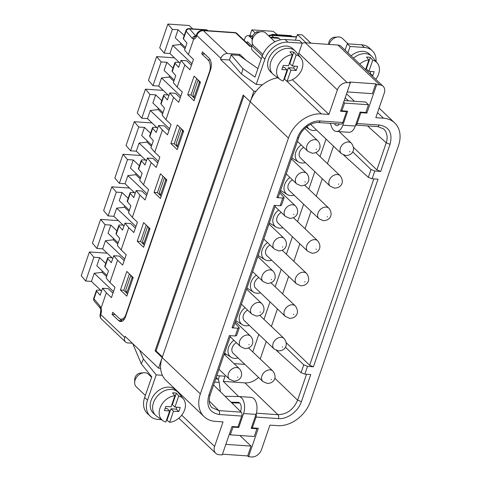 <?xml version="1.0" encoding="UTF-8"?>
<svg xmlns="http://www.w3.org/2000/svg" width="481" height="481" viewBox="0 0 481 481"><rect width="100%" height="100%" fill="white"/><g stroke="black" fill="none" stroke-linecap="round" stroke-linejoin="round"><path stroke-width="0.72" d="M118.573 320.544L112.067 314.352L112.776 312.289L118.999 318.206A8.754 4.99 -86.1 0 0 121.068 319.192A8.754 4.99 -86.1 0 0 125.914 314.496L209.548 71.609A8.754 4.99 -86.1 0 0 207.972 59.824L201.749 53.902L202.459 51.834L208.964 58.027A8.754 4.99 93.9 0 1 210.54 69.811L125.487 316.829A8.754 4.99 -86.1 0 1 120.641 321.524A8.754 4.99 -86.1 0 1 118.573 320.544L121.921 320.773A8.754 4.99 -86.1 0 0 122.348 321.134M119.907 318.861L121.921 320.773M115.175 314.568L112.067 314.352M207.365 30.652L206.812 30.123A2.916 1.665 -86.1 0 0 206.121 29.792A2.916 2.916 0 0 1 207.93 30.592A2.916 2.171 133.6 0 0 206.812 30.123L189.568 28.932A2.916 2.357 139.8 0 0 186.135 31.187L183.465 38.937L186.965 43.074L184.566 50.054L188.372 54.557L193.464 59.403L189.911 69.739L184.818 64.893L177.164 87.115L182.257 91.961L178.698 102.297L173.605 97.451L165.957 119.673L171.05 124.519L167.49 134.854L162.398 130.008L154.744 152.23L159.836 157.071L156.277 167.406L151.184 162.566L143.536 184.782L148.629 189.628L145.07 199.964L139.977 195.118L132.323 217.34L137.416 222.186L133.856 232.521L128.764 227.675L121.116 249.898L126.208 254.744L122.649 265.079L117.556 260.233L109.902 282.455L114.995 287.301L111.436 297.637L106.343 292.791L102.531 288.281L108.231 288.678L112.969 293.182M188.372 54.557L193.687 39.135L192.19 38.342C192.887 36.809 194.029 36.051 195.623 36.087L196.14 36.394C194.691 36.478 193.873 37.392 193.687 39.135A5.838 3.325 93.9 0 0 196.639 36.009A2.916 1.022 -161 0 1 196.272 35.221L196.452 34.704A2.916 1.022 -161 0 0 196.819 35.492L196.639 36.009M183.465 38.937A2.916 1.022 -161 0 1 183.255 38.318L185.925 30.562A2.916 1.022 -161 0 0 186.135 31.187L192.19 38.342M102.531 288.281L100.132 295.262L96.633 291.119A2.916 1.022 -161 0 1 96.416 290.5A2.916 1.022 -161 0 1 97.763 290.103L100.8 290.314M124.182 260.624L119.444 256.12L113.744 255.724L111.339 262.704L107.84 258.568A2.916 1.022 -161 0 1 107.63 257.942A2.916 1.022 -161 0 1 108.977 257.545L112.007 257.756M135.389 228.072L130.652 223.563L124.952 223.172L122.553 230.146L119.054 226.01A2.916 1.022 -161 0 1 118.837 225.385A2.916 1.022 -161 0 1 120.184 224.988L123.22 225.198M146.603 195.514L141.865 191.005L136.165 190.614L133.76 197.589L130.261 193.452A2.916 1.022 -161 0 1 130.05 192.827A2.916 1.022 -161 0 1 131.391 192.436L134.427 192.647M157.81 162.957L153.072 158.447L147.372 158.057L144.973 165.031L141.474 160.894A2.916 1.022 -161 0 1 141.258 160.275A2.916 1.022 -161 0 1 142.604 159.878L145.641 160.089M169.023 130.399L164.286 125.896L158.586 125.499L156.181 132.479L152.681 128.337A2.916 1.022 -161 0 1 152.471 127.718A2.916 1.022 -161 0 1 153.812 127.321L156.848 127.531M180.231 97.841L175.493 93.338L169.793 92.941L167.394 99.922L163.895 95.785A2.916 1.022 -161 0 1 163.678 95.16A2.916 1.022 -161 0 1 165.025 94.763L168.061 94.973M191.438 65.29L186.706 60.78L181.006 60.39L178.601 67.364L175.102 63.227A2.916 1.022 -161 0 1 174.892 62.602A2.916 1.022 -161 0 1 176.232 62.205L179.269 62.416M160.624 368.296A29.179 21.687 133.6 0 1 162.169 357.557L250.252 101.756L243.176 95.028L155.098 350.829L162.169 357.557L158.52 368.151L160.624 368.296A29.179 21.687 133.6 0 0 162.386 375.318L156.199 374.891L143.392 359.018L141.312 363.858L132.75 343.632M243.915 95.731L156.054 350.896L155.098 350.829M302.23 43.248A8.754 6.506 -46.4 0 1 305.339 42.797L337.872 45.04L379.743 84.872L376.635 84.662L366.847 113.083L360.87 112.668L357.136 123.521A2.916 1.665 93.9 0 1 355.615 125.084L377.892 126.629L383.766 128.968L385.816 131.566L387.145 136.093L387.001 139.803L386.237 142.815L390.025 144.306C392.815 133.255 389.309 126.84 379.509 125.066L377.892 126.629M286.129 80.483L321.26 113.901L328.92 114.43L337.367 89.887A8.754 6.506 -46.4 0 1 347.216 82.63L350.324 82.846L349.477 82.035L375.787 83.85L376.635 84.662M295.424 40.212L297.378 34.542L302.158 34.872L310.894 43.176M174.91 395.737L171.098 406.818L165.831 406.457L164.412 410.588L169.673 410.954L165.861 422.029A15.025 11.165 -46.4 0 1 162.776 420.604A15.025 11.165 -46.4 0 1 160.798 406.198A15.025 11.165 -46.4 0 1 174.91 395.737L172.505 392.905A15.488 11.508 -46.4 0 1 174.471 392.881A15.488 11.508 -46.4 0 1 176.335 393.169L178.74 396.001A15.025 11.165 -46.4 0 1 183.393 398.929A15.025 11.165 -46.4 0 1 183.129 413.089A15.025 11.165 -46.4 0 1 169.685 422.294L166.997 420.286A15.488 11.508 -46.4 0 1 166.444 420.322M251.587 427.2L252.327 427.898L258.309 428.312L248.521 456.734L251.629 456.95A8.754 6.506 -46.4 0 0 261.478 449.693L269.925 425.15L275.932 425.499A29.179 21.687 133.6 0 0 310.401 401.491L398.478 145.689A29.179 21.687 133.6 0 0 394.673 122.895A29.179 21.687 133.6 0 0 383.453 118.2L375.799 117.671L384.253 93.122A8.754 6.506 133.6 0 0 383.11 86.285A8.754 6.506 133.6 0 0 379.743 84.872M151.798 145.202L141.667 135.564L144.474 127.417L138.732 127.02L134.247 121.717L152.032 122.95M181.938 129.389L182.515 131.151L177.176 146.651L176.172 143.591L181.277 128.758M301.407 401.665L297.619 400.174C293.536 409.541 286.971 414.382 277.934 414.682C278.715 415.668 278.884 416.967 278.439 418.596C287.301 419.462 298.304 411.351 301.407 401.665L310.75 374.531L304.864 374.128L307.533 366.372L313.42 366.781L309.644 365.253L373.809 178.902M161.502 419.672L158.008 419.432A20.424 15.182 -46.4 0 1 150.156 416.143L147.324 413.456A20.424 15.182 -46.4 0 1 144.661 397.498L151.78 376.827L141.312 363.858M278.733 210.041A11.67 8.676 133.6 0 0 273.442 217.135A11.67 8.676 133.6 0 0 276.028 227.074L270.063 223.388A13.131 9.758 -46.4 0 1 269.378 222.907M276.028 227.074A11.67 8.676 133.6 0 0 282.954 227.729M130.261 193.452L127.417 201.719L130.916 205.856L128.511 212.836L132.323 217.34M182.515 131.151L183.333 131.926M298.779 137.518L298.779 137.518C300.054 133.898 302.224 130.694 305.309 127.892C307.918 125.222 314.694 121.867 318.789 122.547L320.406 120.984C311.544 120.118 300.541 128.223 297.438 137.915L298.779 137.518L278.234 197.198L276.882 197.607L282.768 198.01L280.098 205.76L281.439 205.381L284.121 197.601L282.768 198.01M238.113 357.954A11.67 8.676 -46.4 0 1 231.193 357.299A11.67 8.676 -46.4 0 1 228.601 347.36A11.67 8.676 -46.4 0 1 233.892 340.265M236.387 342.64A7.239 5.375 133.6 0 0 233.183 353.264L262.891 381.523L267.322 383.471C274.747 383.207 277.284 376.707 272.865 371.037A7.239 5.375 133.6 0 0 270.081 369.871A7.239 5.375 133.6 0 0 262.77 374.14A7.239 5.375 133.6 0 0 262.891 381.523M116.943 230.892L110.84 225.09L105.099 224.693L96.915 248.461L102.657 248.857L112.788 258.495M118.17 242.875L108.039 233.237L110.84 225.09M124.729 259.037L105.459 240.71L102.657 248.857M247 43.062L247.462 41.703L251.846 45.869M175.102 63.227L172.258 71.495L175.757 75.631L173.352 82.606L177.164 87.115M172.258 71.495A2.916 1.022 -161 0 1 172.042 70.869L174.892 62.602M313.42 366.781L378.012 179.191L372.126 178.788L374.795 171.032L371.019 169.504L352.657 151.816M324.639 137.716L329.046 141.919M372.126 178.788L368.326 177.327L343.674 155.098M163.895 95.785L161.045 104.052L164.544 108.189L162.145 115.163L165.957 119.673M161.784 100.667L155.682 94.859L149.94 94.462L145.454 89.165L163.245 90.392M128.156 198.334L122.054 192.532L116.312 192.135L111.826 186.832L103.643 210.606L108.123 215.909L116.312 192.135M129.377 210.317L119.246 200.679L122.054 192.532M135.937 226.485L116.673 208.153L113.865 216.3L124.002 225.944M181.71 415.175L214.592 446.458A8.754 6.506 133.6 0 0 215.735 453.294A8.754 6.506 133.6 0 0 219.102 454.701L222.21 454.918L231.992 426.497L237.975 426.912L241.709 416.059A2.916 1.665 -86.1 0 0 241.203 412.151L218.831 410.606L211.923 407.611C209.085 404.737 208.501 400.493 210.167 394.877L208.82 395.274C206.03 406.325 209.536 412.74 219.336 414.514C219.781 412.89 219.613 411.586 218.831 410.606L209.217 400.95M256.313 275.15A11.67 8.676 133.6 0 0 251.022 282.245A11.67 8.676 133.6 0 0 253.607 292.183L247.643 288.498A13.131 9.758 -46.4 0 1 246.957 288.023M253.607 292.183A11.67 8.676 133.6 0 0 260.534 292.839M150.571 133.225L144.474 127.417M158.357 161.369L139.093 143.043L136.285 151.19L146.422 160.828M249.825 35.75L251.858 29.846L255.164 32.997M229.419 433.97L230.345 434.848L254.263 436.501L256.932 428.745L256.331 428.174M285.395 347.156L303.758 364.845L307.533 366.372M257.377 333.056L261.79 337.253M276.413 350.439L301.064 372.667L304.864 374.128M277.838 77.802A29.179 21.687 133.6 0 0 276.437 78.048A29.179 21.687 133.6 0 0 262.398 84.848A29.179 21.687 133.6 0 0 256 91.306A29.179 21.687 133.6 0 0 250.252 101.756L288.444 138.089A29.179 21.687 133.6 0 1 321.26 113.901M353.487 147.36L376.906 169.913L386.237 142.815L367.49 125.914M374.795 171.032L380.681 171.44L376.906 169.913M164.46 177.597L159.355 192.424L160.359 195.484L165.698 179.984L165.121 178.223M165.698 179.984L166.516 180.76M258.754 334.517L252.765 351.918M266.233 341.48L260.203 358.994M141.474 160.894L138.624 169.162L142.123 173.304L139.724 180.279L143.536 184.782M343.656 102.2L344.582 103.078L341.913 110.834L347.655 111.225L342.845 125.18L355.285 126.04L360.089 112.085L365.831 112.482L368.5 104.732L365.668 102.038L344.222 100.559M252.176 38.979L249.332 36.273A5.838 3.325 -86.1 0 0 247.955 35.618A5.838 3.325 -86.1 0 0 244.727 38.751L244.168 40.368M280.555 39.809L278.992 38.324A5.838 3.325 -86.1 0 0 277.615 37.668L270.057 37.145M289.947 177.483A11.67 8.676 133.6 0 0 284.65 184.578A11.67 8.676 133.6 0 0 287.241 194.516A11.67 8.676 133.6 0 0 294.162 195.172M292.442 179.858A7.239 5.375 133.6 0 0 289.231 190.482L318.939 218.741L323.376 220.689C330.796 220.424 333.333 213.925 328.914 208.255A7.239 5.375 133.6 0 0 326.136 207.089A7.239 5.375 133.6 0 0 318.819 211.357A7.239 5.375 133.6 0 0 318.939 218.741M198.749 80.549L199.326 82.317L193.987 97.817L192.989 94.751L198.094 79.924M193.987 97.817L194.811 98.593M199.326 82.317L200.144 83.093M177.176 146.651L177.994 147.433M375.787 83.85L372.408 93.669L347.198 91.931M326.016 139.183L320.021 156.578M314.845 171.621L308.814 189.135M303.631 204.178L297.601 221.687M292.424 236.736L286.393 254.245M281.211 269.294L275.18 286.802M270.003 301.852L263.973 319.36M333.489 146.146L327.465 163.654M322.282 178.698L316.251 196.212M311.069 211.255L305.044 228.764M299.861 243.813L293.831 261.321M288.654 276.371L282.624 293.879M277.441 308.928L271.41 326.437M267.526 242.592A11.67 8.676 133.6 0 0 262.229 249.693A11.67 8.676 133.6 0 0 264.821 259.626A11.67 8.676 133.6 0 0 271.741 260.287M270.021 244.967A7.239 5.375 133.6 0 0 266.811 255.591L296.518 283.856L300.956 285.804C308.381 285.54 310.918 279.034 306.493 273.37A7.239 5.375 133.6 0 0 303.715 272.204A7.239 5.375 133.6 0 0 296.398 276.473A7.239 5.375 133.6 0 0 296.518 283.856M139.658 350.204L143.392 359.018M281.229 212.416A7.239 5.375 133.6 0 0 278.024 223.04L307.732 251.298L312.163 253.246C319.588 252.982 322.126 246.482 317.707 240.813A7.239 5.375 133.6 0 0 314.923 239.646A7.239 5.375 133.6 0 0 307.612 243.915A7.239 5.375 133.6 0 0 307.732 251.298M245.106 307.708A11.67 8.676 133.6 0 0 239.809 314.802A11.67 8.676 133.6 0 0 242.4 324.741L236.436 321.055A13.131 9.758 -46.4 0 1 235.75 320.574M242.4 324.741A11.67 8.676 133.6 0 0 249.32 325.397M231.193 357.299L225.222 353.613A13.131 9.758 -46.4 0 1 224.537 353.132M166.829 179.846L160.468 173.791L154.058 192.394L160.426 198.455L166.829 179.846M177.279 124.958L170.875 143.56L177.242 149.615L183.646 131.012L177.279 124.958M143.651 222.625L137.241 241.234L143.609 247.288L150.018 228.685L143.651 222.625M194.096 76.124L200.463 82.179L194.053 100.782L187.692 94.727L194.096 76.124M120.43 290.067L126.798 296.122L133.201 277.519L126.834 271.464L120.43 290.067L123.779 290.296L126.707 293.079M96.633 291.119L93.963 298.875A2.916 1.022 -161 0 1 93.753 298.25A2.916 2.916 0 0 0 94.282 301.088A2.916 2.357 -40.2 0 1 93.963 298.875L100.018 306.03L101.034 308.213L106.343 292.791M132.335 343.236L127.784 342.923A5.838 4.335 -46.4 0 1 125.541 341.985A5.838 4.335 -46.4 0 1 124.777 337.428L125.138 336.393L158.52 368.151M246.007 60.227L239.869 54.389L227.429 53.529A5.838 4.335 133.6 0 0 220.869 58.369L220.508 59.403L253.896 91.162L250.252 101.756M144.36 245.1L143.542 244.324L142.544 241.258L147.649 226.431M282.606 67.328L284.566 67.46L287.109 69.883L281.848 69.523L283.273 65.386L288.534 65.747L292.352 54.672L289.947 51.84A15.488 11.508 -46.4 0 1 291.913 51.81A15.488 11.508 -46.4 0 1 293.771 52.098L296.176 54.936A15.025 11.165 -46.4 0 1 300.829 57.858A15.025 11.165 -46.4 0 1 300.565 72.018A15.025 11.165 -46.4 0 1 287.127 81.229L290.939 70.148L296.2 70.509L297.625 66.378L292.364 66.011L296.176 54.936M286.231 342.7L309.644 365.253M146.23 225.084L140.59 241.462L143.518 244.246M365.572 69.601L368.897 59.957L366.492 57.125A15.488 11.508 -46.4 0 1 368.458 57.095A15.488 11.508 -46.4 0 1 370.316 57.389L372.721 60.221A15.025 11.165 -46.4 0 1 377.375 63.143A15.025 11.165 -46.4 0 1 375.769 79.299M345.087 50.114L347.264 43.795L361.616 44.787A20.424 15.182 -46.4 0 1 369.468 48.07L372.294 50.764A20.424 15.182 -46.4 0 1 376.046 61.496M347.264 43.795L350.096 46.483L364.448 47.475A20.424 15.182 -46.4 0 1 372.294 50.764M113.865 216.3L108.123 215.909M143.542 244.324L148.882 228.818L148.304 227.056M148.882 228.818L149.699 229.599M161.045 104.052A2.916 1.022 -161 0 1 160.834 103.427L163.678 95.16M287.241 194.516L281.277 190.831A13.131 9.758 -46.4 0 1 280.591 190.35M301.154 144.925A11.67 8.676 133.6 0 0 295.863 152.02A11.67 8.676 133.6 0 0 298.448 161.959L292.484 158.273A13.131 9.758 -46.4 0 1 291.799 157.792M264.821 259.626L258.856 255.946A13.131 9.758 -46.4 0 1 258.171 255.465M224.17 354.202L226.425 354.359M248.521 456.734L247.673 455.928L222.462 454.184M292.388 79.684L328.92 114.43M345.917 111.111L346.518 111.676L340.536 111.267L350.324 82.846M127.417 201.719A2.916 1.022 -161 0 1 127.2 201.1L130.05 192.827M347.919 52.808L350.096 46.483M252.327 427.898L256.06 417.051A2.916 1.665 -86.1 0 0 256.102 414.075M230.345 434.848L233.014 427.098L238.756 427.495L243.56 413.54A11.67 6.65 -86.1 0 0 238.702 396.512A11.67 6.65 -86.1 0 0 238.504 396.506L225.078 396.296M238.702 396.512L251.142 397.372A11.67 6.65 -86.1 0 1 255.994 414.4L251.19 428.349L256.932 428.745M252.507 43.951L251.822 45.948A5.838 4.335 133.6 0 0 252.579 50.505L261.291 58.79M162.169 357.557L200.367 393.891L288.444 138.089M107.84 258.568L104.996 266.835L108.496 270.971L106.091 277.946L109.902 282.455M104.996 266.835A2.916 1.022 -161 0 1 104.78 266.209L107.63 257.942M383.11 86.285L341.233 46.453A8.754 6.506 133.6 0 0 337.872 45.04M355.285 126.04A11.67 6.65 93.9 0 1 348.821 132.299L336.387 131.439A11.67 6.65 93.9 0 1 331.451 126.563L330.285 123.34M370.869 71.435L370.202 73.377L369.486 73.322M372.035 75.745L372.745 75.794L370.202 73.377M372.745 75.794L374.17 71.663L368.909 71.296L366.36 68.879L370.316 57.389M147.372 158.057L151.184 162.566M359.752 64.063A15.025 11.165 -46.4 0 1 368.897 59.957M105.736 263.45L99.633 257.642L93.891 257.245L89.406 251.948L81.223 275.715L85.702 281.018L93.891 257.245M106.956 275.433L96.825 265.789L99.633 257.642M113.516 291.594L94.252 273.268L91.444 281.415L101.581 291.053M346.518 111.676L342.785 122.529A2.916 1.665 93.9 0 1 341.167 124.092L318.789 122.547M257.918 68.579L239.051 55.351L231.102 54.804L242.953 68.669L241.492 74.098L256.217 84.422L264.929 59.121A20.424 15.182 -46.4 0 1 287.903 42.19L302.254 43.182L298.286 54.708M302.254 43.182L299.422 40.488L285.071 39.502A20.424 15.182 -46.4 0 0 262.103 56.427L254.984 77.098L242.953 68.669M276.437 78.048A5.838 4.335 -46.4 0 1 277.248 77.369M240.512 411.471L240.728 410.846A5.838 3.325 93.9 0 0 238.299 402.332A5.838 3.325 93.9 0 0 238.203 402.332L231.108 402.218M238.756 427.495L238.017 426.791M196.681 78.577L191.041 94.955L193.963 97.739M247.601 310.083A7.239 5.375 133.6 0 0 244.39 320.707L274.098 348.965L278.535 350.92C285.961 350.655 288.498 344.149 284.073 338.48A7.239 5.375 133.6 0 0 281.295 337.319A7.239 5.375 133.6 0 0 273.978 341.588A7.239 5.375 133.6 0 0 274.098 348.965M275.397 205.435L233.393 327.423L232.04 327.832L237.927 328.234L235.257 335.991L236.598 335.606L239.279 327.826L234.914 323.004M239.279 327.826L237.927 328.234M131.493 275.89L132.071 277.651L126.731 293.157L125.727 290.091L130.832 275.264M244.853 364.364L234.006 363.618M238.642 396.506L223.268 381.391L225.048 376.226L216.787 375.655M223.268 381.391L244.925 382.888C249.711 383.086 254.269 381.265 258.586 377.435M154.744 152.23L150.932 147.721L153.337 140.747L149.838 136.61A2.916 1.022 -161 0 1 149.621 135.985L152.471 127.718M213.57 384.98L241.203 412.151M132.071 277.651L132.888 278.433M348.094 43.849L342.322 38.36A8.754 6.506 133.6 0 0 338.961 36.953A8.754 6.506 133.6 0 0 337.896 36.965L334.451 37.253A5.387 4.004 133.6 0 0 328.751 43.236L328.715 44.408M337.896 36.965A8.754 6.506 133.6 0 0 329.04 44.432M298.448 161.959A11.67 8.676 133.6 0 0 305.375 162.614M126.731 293.157L127.549 293.933M216.143 377.513L217.677 378.974A5.838 3.325 -86.1 0 1 219.156 382.389L220.394 391.69M284.121 197.601L279.756 192.773M117.779 244.005L113.372 239.809L105.459 240.71M113.372 239.809A6.127 4.551 -46.4 0 1 113.444 238.378M158.586 125.499L162.398 130.008M219.546 375.841L218.23 379.659M247.673 455.928L251.052 446.109L225.842 444.366M256 91.306L253.896 91.162M239.442 55.628L239.869 54.389M128.992 211.448L124.579 207.257A6.127 4.551 -46.4 0 1 124.651 205.82M239.706 403.018L231.794 402.892M295.142 50.938L292.737 48.647A16.047 11.929 133.6 0 0 286.568 46.068A16.047 11.929 133.6 0 0 270.346 55.531A16.047 11.929 133.6 0 0 270.611 71.903L273.016 74.194A16.047 11.929 -46.4 0 1 272.751 57.822A16.047 11.929 -46.4 0 1 288.973 48.353A16.047 11.929 -46.4 0 1 295.142 50.938A16.047 11.929 -46.4 0 1 295.929 51.792L300.829 57.858M256.217 84.422L262.398 84.848M118.404 220.617L100.619 219.39L105.099 224.693M160.359 195.484L161.177 196.266M163.047 176.25L157.407 192.628L160.335 195.412M368.5 104.732L344.582 103.078M251.052 446.109L239.905 435.509M241.492 74.098L229.455 60.011L231.102 54.804M235.257 335.991L229.371 335.582L208.82 395.274M258.874 31.884L256.71 31.734L256.523 32.281M107.191 253.174L89.406 251.948M341.913 110.834L340.987 109.957M280.098 205.76L274.212 205.357L232.04 327.832M124.777 337.428L100.733 314.55L100.908 314.033A5.838 3.325 93.9 0 0 101.034 308.213L100.367 313.762C99.705 315.849 100.084 317.628 101.491 319.107A5.838 4.335 -46.4 0 1 100.733 314.55A2.916 1.022 -161 0 1 100.367 313.762M129.611 188.059L111.826 186.832M113.744 255.724L117.556 260.233M316.582 130.056A11.67 8.676 -46.4 0 1 313.083 130.459A11.67 8.676 -46.4 0 1 309.662 129.401A11.67 8.676 -46.4 0 1 307.1 126.437M310.81 124.224A7.239 5.375 133.6 0 0 311.652 125.367L341.36 153.625L345.797 155.579C353.216 155.315 355.754 148.809 351.334 143.14A7.239 5.375 133.6 0 0 348.557 141.979A7.239 5.375 133.6 0 0 341.239 146.248A7.239 5.375 133.6 0 0 341.36 153.625M229.461 60.023L220.508 59.403M169.793 92.941L173.605 97.451M377.375 63.143L372.474 57.077A16.047 11.929 133.6 0 0 371.687 56.223L369.282 53.932A16.047 11.929 133.6 0 0 363.113 51.353A16.047 11.929 133.6 0 0 351.13 55.862M91.444 281.415L85.702 281.018M150.156 416.143A20.424 15.182 -46.4 0 1 147.493 400.192L156.199 374.891M250.499 46.386L236.796 33.351A2.916 2.171 133.6 0 0 235.672 32.882L249.819 46.338L251.665 46.471M165.163 408.393L167.123 408.531L169.673 410.954M303.649 147.3A7.239 5.375 133.6 0 0 300.445 157.924L330.152 186.183L334.584 188.137C342.009 187.867 344.546 181.367 340.127 175.697A7.239 5.375 133.6 0 0 337.343 174.531A7.239 5.375 133.6 0 0 330.032 178.8A7.239 5.375 133.6 0 0 330.152 186.183M179.864 127.417L174.224 143.795L177.152 146.579M258.808 277.525A7.239 5.375 133.6 0 0 255.603 288.149L285.311 316.414L289.742 318.362C297.168 318.097 299.705 311.592 295.286 305.922A7.239 5.375 133.6 0 0 292.502 304.762A7.239 5.375 133.6 0 0 285.191 309.03A7.239 5.375 133.6 0 0 285.311 316.414M214.592 446.458L223.046 421.909L215.392 421.38A29.179 21.687 133.6 0 1 204.172 416.684A29.179 21.687 133.6 0 1 200.367 393.891M181.547 395.16L181.187 396.2M345.19 97.757L348.442 100.854M360.269 112.097L360.87 112.668M346.56 93.783L354.425 101.263M365.927 112.205L366.847 113.083M162.386 375.318A29.179 21.687 133.6 0 0 165.981 380.351L204.172 416.684M156.054 350.896L162.392 356.92M169.565 128.812L150.3 110.486L147.499 118.633L157.63 128.271M162.62 113.781L158.207 109.584L150.3 110.486M185.041 48.665L180.628 44.474A6.127 4.551 -46.4 0 1 180.7 43.037M106.572 276.563L102.158 272.366L94.252 273.268M102.158 272.366A6.127 4.551 -46.4 0 1 102.231 270.935M139.364 165.777L133.261 159.975L127.519 159.578L123.034 154.275L140.825 155.507M147.499 118.633L141.757 118.236L149.94 94.462M145.454 89.165L137.271 112.933L141.757 118.236M334.505 123.635A5.838 3.325 -86.1 0 0 336.784 125.619A5.838 3.325 -86.1 0 0 339.321 123.966M163.011 112.65L152.874 103.006L155.682 94.859M140.59 177.76L130.459 168.122L133.261 159.975M251.858 29.846L273.166 31.319L277.417 34.716M180.628 44.474L172.721 45.37L169.919 53.517L164.177 53.12L159.692 47.823L167.875 24.05L189.189 25.523L192.707 28.866M183.393 398.929L178.487 392.863A16.047 11.929 133.6 0 0 177.699 392.009L175.294 389.718A16.047 11.929 133.6 0 0 169.126 387.133A16.047 11.929 133.6 0 0 152.91 396.603A16.047 11.929 133.6 0 0 153.174 412.975L155.579 415.265A16.047 11.929 133.6 0 0 156.469 416.005L162.776 420.604M177.699 392.009A16.047 11.929 133.6 0 0 171.531 389.424A16.047 11.929 133.6 0 0 155.315 398.893A16.047 11.929 133.6 0 0 155.579 415.265M136.165 190.614L139.977 195.118M164.177 53.12L172.36 29.353L178.102 29.75L175.294 37.897L185.432 47.535M124.579 207.257L116.673 208.153M232.413 426.527L233.014 427.098M96.915 248.461L92.43 243.164L100.619 219.39M287.109 69.883L283.297 80.964A15.025 11.165 -46.4 0 1 280.213 79.533L273.911 74.94A16.047 11.929 -46.4 0 1 273.016 74.194M174.218 80.093L164.087 70.448L166.889 62.308L161.153 61.911L152.964 85.678L148.485 80.375L156.668 56.608L161.153 61.911M172.992 68.11L166.889 62.308M180.778 96.254L161.514 77.928L158.706 86.075L168.837 95.713M136.285 151.19L130.543 150.793L138.732 127.02M134.247 121.717L126.064 145.49L130.543 150.793M274.94 41.793L265.783 33.075A8.754 6.506 133.6 0 0 262.416 31.668A8.754 6.506 133.6 0 0 261.351 31.68L257.906 31.968A5.387 4.004 133.6 0 0 252.212 37.951L252.092 41.414A8.754 6.506 133.6 0 0 253.715 45.761L262.873 54.479M261.351 31.68A8.754 6.506 133.6 0 0 252.092 41.414M181.006 60.39L184.818 64.893M371.687 56.223A16.047 11.929 133.6 0 0 365.518 53.638A16.047 11.929 133.6 0 0 363.552 53.662A16.047 11.929 133.6 0 0 353.535 58.153M147.15 193.927L127.88 175.601L125.078 183.748L135.209 193.386M140.199 178.896L135.792 174.699L127.88 175.601M151.407 146.338L147 142.142A6.127 4.551 -46.4 0 1 147.072 140.705M342.845 125.18A11.67 6.65 93.9 0 1 336.387 131.439M176.882 407.215L176.214 409.157L170.953 408.796L166.997 420.286M170.953 408.796L173.497 411.219L178.764 411.58L176.214 409.157M178.764 411.58L180.189 407.443L174.922 407.082L178.74 396.001M147 142.142L139.093 143.043M173.497 411.219L169.685 422.294M151.623 377.272L148.34 374.146A8.754 6.506 133.6 0 0 144.973 372.739A8.754 6.506 133.6 0 0 143.915 372.745A8.754 6.506 133.6 0 0 134.656 382.479A8.754 6.506 133.6 0 0 136.273 386.832L145.358 395.472M176.335 393.169L172.378 404.659L174.922 407.082M135.792 174.699A6.127 4.551 -46.4 0 1 135.864 173.262M125.078 183.748L119.336 183.351L114.851 178.048L123.034 154.275M158.207 109.584A6.127 4.551 -46.4 0 1 158.279 108.153M119.054 226.01L116.204 234.277L119.703 238.414L117.304 245.388L121.116 249.898M257.101 32.101L256.71 31.734M173.827 81.223L169.42 77.026A6.127 4.551 -46.4 0 1 169.492 75.595M124.952 223.172L128.764 227.675M138.624 169.162A2.916 1.022 -161 0 1 138.414 168.542L141.258 160.275M169.919 53.517L180.05 63.161M158.706 86.075L152.964 85.678M169.42 77.026L161.514 77.928M167.875 24.05L172.36 29.353M184.205 35.552L178.102 29.75M116.204 234.277A2.916 1.022 -161 0 1 115.993 233.652L118.837 225.385M119.336 183.351L127.519 159.578M191.985 63.702L172.721 45.37M174.453 57.834L156.668 56.608M306.108 42.851L297.378 34.542M100.018 306.03L100.331 308.237L94.282 301.088M129.419 273.917L123.779 290.296M143.915 372.745L140.464 373.034A5.387 4.004 133.6 0 0 134.77 379.022L134.656 382.479M137.241 241.234L140.59 241.462M187.692 94.727L191.041 94.955M280.213 79.533A15.025 11.165 -46.4 0 1 278.234 65.127A15.025 11.165 -46.4 0 1 292.352 54.672M154.058 192.394L157.407 192.628M170.875 143.56L174.224 143.795M372.721 60.221L368.909 71.296M201.749 53.902L204.858 54.119M293.771 52.098L289.815 63.588L292.364 66.011M296.2 70.509L293.657 68.092L288.396 67.725L290.939 70.148M287.127 81.229L284.433 79.215L288.396 67.725M294.324 66.15L293.657 68.092M284.433 79.215A15.488 11.508 -46.4 0 1 283.886 79.251M305.609 38.155A5.838 4.335 -46.4 0 1 306.09 38.528L310.979 43.188M296.5 37.085L271.555 35.36A2.916 1.665 -86.1 0 0 270.863 35.035A2.916 2.916 0 0 0 268.663 35.822M273.695 37.398L271.555 35.36A2.916 2.171 133.6 0 0 269.204 36.334M291.696 36.472L291.023 35.937L273.785 34.746L274.344 35.275M292.298 36.514L291.955 36.237A2.916 1.948 128.6 0 0 291.023 35.937A2.916 1.665 -86.1 0 0 290.338 35.606L273.1 34.416A2.916 1.665 -86.1 0 1 273.785 34.746A2.916 2.171 133.6 0 0 272.234 35.131M293.62 314.604L293.765 314.189L293.62 314.604M347.216 82.63L305.339 42.797M270.226 269.889A7.239 5.375 133.6 0 0 262.915 274.158A7.239 5.375 133.6 0 0 263.029 281.541L267.466 283.489C276.274 283.002 276.719 274.952 273.01 271.056A7.239 5.375 133.6 0 0 270.226 269.889M271.488 279.323L271.344 279.738L271.488 279.323M297.438 137.915L276.882 197.607M236.598 367.562A7.239 5.375 133.6 0 0 229.281 371.831A7.239 5.375 133.6 0 0 229.401 379.214L233.838 381.162C242.646 380.669 243.085 372.625 239.376 368.723A7.239 5.375 133.6 0 0 236.598 367.562M237.855 376.99L237.71 377.405L237.855 376.99M259.012 302.447A7.239 5.375 133.6 0 0 251.701 306.716A7.239 5.375 133.6 0 0 251.822 314.099L256.253 316.047C265.067 315.56 265.506 307.509 261.796 303.613A7.239 5.375 133.6 0 0 259.012 302.447M260.275 311.88L260.131 312.289L260.275 311.88M368.326 177.327L371.019 169.504M241.709 416.059L219.336 414.514M301.064 372.667L303.758 364.845M377.555 112.584L383.453 118.2M278.992 38.324L270.689 37.746M252.477 36.49L249.332 36.273M195.863 36.105L189.568 28.932A2.916 1.665 -86.1 0 0 188.883 28.601A2.916 2.916 0 0 0 185.925 30.562M315.067 139.664A7.239 5.375 133.6 0 0 307.75 143.933A7.239 5.375 133.6 0 0 307.87 151.317L312.307 153.265C321.116 152.778 321.561 144.727 317.845 140.831A7.239 5.375 133.6 0 0 315.067 139.664M316.324 149.098L316.185 149.507L316.324 149.098M236.796 33.351A2.916 2.916 0 0 0 234.987 32.558A2.916 1.665 -86.1 0 1 235.672 32.882L203.379 30.652A5.838 4.335 -46.4 0 0 196.819 35.492L220.869 58.369M292.646 204.78A7.239 5.375 133.6 0 0 285.329 209.049A7.239 5.375 133.6 0 0 285.449 216.432L289.887 218.38C298.695 217.887 299.14 209.842 295.424 205.94A7.239 5.375 133.6 0 0 292.646 204.78M293.903 214.207L293.765 214.622L293.903 214.207M338.462 184.379L338.606 183.964L338.462 184.379M361.616 44.787L364.448 47.475M247.805 335.004A7.239 5.375 133.6 0 0 240.494 339.273A7.239 5.375 133.6 0 0 240.614 346.657L245.045 348.605C253.854 348.118 254.299 340.067 250.589 336.171A7.239 5.375 133.6 0 0 247.805 335.004M278.439 418.596L256.06 417.051M244.925 382.888L277.934 414.682L256.361 413.197M255.994 414.4L243.56 413.54M251.822 45.948L262.289 55.904M234.987 32.558L202.693 30.327A2.916 1.665 -86.1 0 1 203.379 30.652L227.429 53.529M380.681 171.44L390.025 144.306M282.413 347.162L282.551 346.747L282.413 347.162M305.116 181.65L304.972 182.065L305.116 181.65M304.834 282.046L304.972 281.632L304.834 282.046M262.103 56.427L264.929 59.121M285.071 39.502L287.903 42.19M306.547 374.242L297.619 400.174L274.807 378.198M152.681 128.337L149.838 136.61M219.156 382.389L214.574 382.076M320.406 120.984L342.785 122.529M337.367 89.887L298.803 53.199M249.068 344.432L248.924 344.847L249.068 344.432M210.311 59.987L207.972 59.824M209.914 71.639L209.548 71.609M327.254 216.937L327.393 216.522L327.254 216.937M281.433 237.331A7.239 5.375 133.6 0 0 274.122 241.606A7.239 5.375 133.6 0 0 274.242 248.984L278.673 250.938C287.488 250.445 287.927 242.394 284.217 238.498A7.239 5.375 133.6 0 0 281.433 237.331M282.696 246.765L282.551 247.18L282.696 246.765M100.908 314.033A2.916 1.022 -161 0 1 100.541 313.245M349.669 151.822L349.813 151.407L349.669 151.822M144.661 397.498L147.493 400.192M357.136 123.521L379.509 125.066M316.041 249.489L316.185 249.08L316.041 249.489M271.2 379.719L271.344 379.305L271.2 379.719M303.854 172.222A7.239 5.375 133.6 0 0 296.543 176.491A7.239 5.375 133.6 0 0 296.663 183.874L301.094 185.822C309.902 185.329 310.347 177.285 306.637 173.388A7.239 5.375 133.6 0 0 303.854 172.222M217.677 378.974L215.686 378.836M126.281 314.52L125.914 314.496M296.597 36.809L270.863 35.035M304.641 185.161L328.914 208.255M248.587 347.943L272.865 371.037M379.1 108.087L394.673 122.895M252.687 35.949L247.955 35.618M230.183 336.736L240.614 346.657M125.541 341.985L101.491 319.107M275.024 206.511L285.449 216.432M218.975 369.294L229.401 379.214M178.83 418.187L215.735 453.294M293.428 217.719L317.707 240.813M230.555 335.666L210.167 394.877M259.8 315.392L284.073 338.48M271.007 282.834L295.286 305.922M315.849 152.609L340.127 175.697M286.237 173.954L296.663 183.874M252.603 271.621L263.029 281.541M241.396 304.178L251.822 314.099M96.416 290.5L93.753 298.25M297.444 141.396L307.87 151.317M282.221 250.276L306.493 273.37M339.243 131.638L351.334 143.14M263.816 239.069L274.242 248.984M100.331 308.237L100.637 309.241M124.2 319.408L121.068 319.192M202.693 30.327C199.723 30.387 197.643 31.848 196.452 34.704M195.857 36.394L196.272 35.221M206.121 29.792L188.883 28.601M305.531 38.077L306.09 38.528M291.955 36.237A2.916 2.916 0 0 0 290.338 35.606M273.1 34.416A2.916 2.916 0 0 0 271.074 35.047M246.573 289.135L261.796 303.613M235.365 321.687L250.589 336.171M268.993 224.02L284.217 238.498M280.207 191.462L295.424 205.94M291.414 158.904L306.637 173.388M257.786 256.577L273.01 271.056M309.662 129.401L306.108 127.206M224.158 354.244L239.376 368.723M304.768 128.385L317.845 140.831"/></g></svg>
